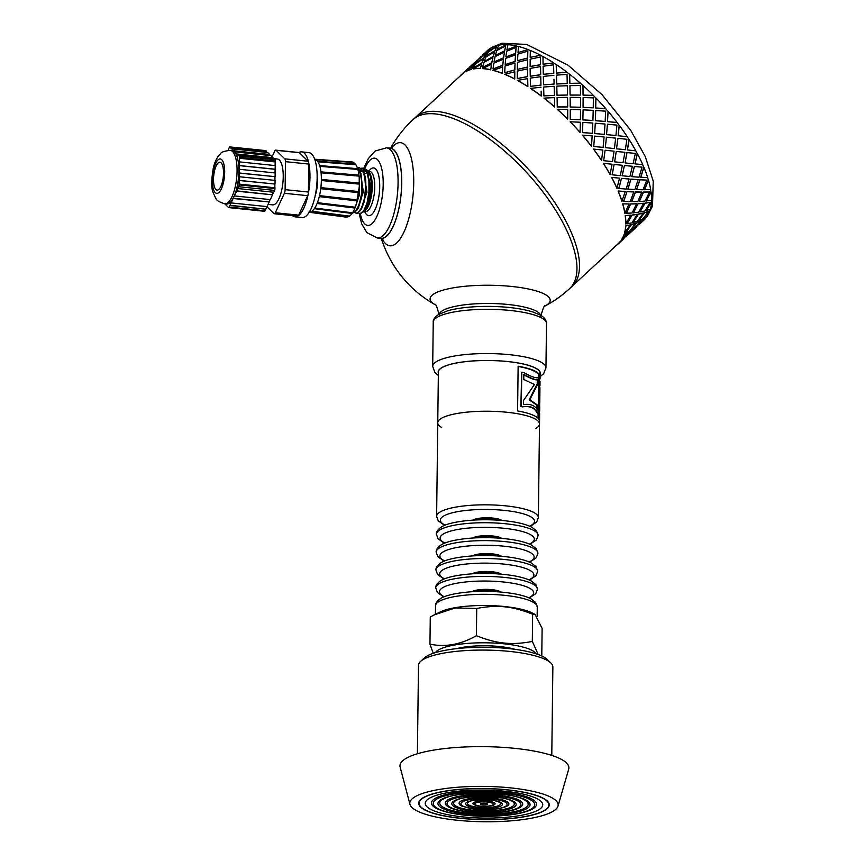 <?xml version="1.0" encoding="UTF-8"?>
<svg xmlns="http://www.w3.org/2000/svg" width="865" height="865" viewBox="0 0 865 865"><rect width="100%" height="100%" fill="white"/><g stroke="black" fill="none" stroke-linecap="round" stroke-linejoin="round"><path stroke-width="1.3" d="M536.203 653.843A50.873 12.121 -179.3 0 0 503.949 643.809A50.873 12.121 -179.3 0 0 435.463 652.61M541.187 655.724L541.782 655.616L542.117 628.401L535.089 614.464L532.645 614.204C522.33 610.063 513.032 607.608 504.738 606.841C496.445 605.911 487.114 606.452 476.723 608.473L455.206 607.933L434.273 614.874L430.283 616.94L429.959 644.155C445.356 647.398 460.84 644.576 476.399 635.699C486.703 639.841 496.002 642.295 504.295 643.052C512.588 643.993 521.93 643.452 532.31 641.43L538.235 654.546M434.273 614.874L440.274 611.923A50.873 12.121 0.7 0 1 504.403 606.516A50.873 12.121 0.7 0 1 532.375 613.047L535.089 614.464M433.279 653.302L429.959 644.155M476.399 635.699L476.723 608.473M532.31 641.43L532.645 614.204M439.096 583.68A50.873 12.121 0.7 0 1 495.915 576.739A50.873 12.121 0.7 0 1 537.489 589.173A50.873 12.121 0.7 0 1 537.489 589.216L535.857 584.578L531.24 580.966C526.59 578.555 519.995 576.696 511.464 575.376C499.062 573.527 486.022 573.008 472.333 573.809C452.644 575.257 443.972 578.48 440.674 580.718C437.063 583.324 435.419 585.735 435.744 587.973A50.873 12.121 0.7 0 1 435.744 587.93A50.873 12.121 0.7 0 1 439.096 583.68M439.312 565.786A50.873 12.121 0.7 0 1 496.132 558.844A50.873 12.121 0.7 0 1 537.706 571.278A50.873 12.121 0.7 0 1 537.706 571.311L536.073 566.683L531.456 563.072C526.807 560.65 520.222 558.79 511.68 557.482C499.278 555.633 486.238 555.103 472.55 555.914C452.86 557.352 444.188 560.574 440.891 562.823C437.279 565.418 435.636 567.84 435.971 570.067A50.873 12.121 0.7 0 1 435.971 570.035A50.873 12.121 0.7 0 1 439.312 565.786M439.528 547.88A50.873 12.121 0.7 0 1 496.348 540.939A50.873 12.121 0.7 0 1 537.933 553.373A50.873 12.121 0.7 0 1 537.933 553.416L536.289 548.788L531.683 545.166C527.034 542.755 520.438 540.895 511.896 539.587C499.494 537.738 486.454 537.208 472.777 538.008C453.087 539.457 444.405 542.679 441.107 544.928C437.495 547.523 435.863 549.945 436.187 552.173A50.873 12.121 0.7 0 1 436.187 552.13A50.873 12.121 0.7 0 1 439.528 547.88M439.744 529.986A50.873 12.121 0.7 0 1 496.575 523.044A50.873 12.121 0.7 0 1 538.149 535.478A50.873 12.121 0.7 0 1 538.149 535.521L536.516 530.883L531.899 527.272C527.25 524.86 520.654 523.001 512.112 521.682C499.721 519.833 486.671 519.314 472.993 520.114C453.303 521.563 444.621 524.785 441.323 527.034C437.722 529.629 436.079 532.04 436.403 534.278A50.873 12.121 0.7 0 1 436.403 534.235A50.873 12.121 0.7 0 1 439.744 529.986M441.604 427.451A50.873 12.121 0.7 0 1 437.766 422.747A50.873 12.121 0.7 0 1 506.782 412.248A50.873 12.121 0.7 0 1 539.511 423.991A50.873 12.121 0.7 0 1 535.554 428.597M504.544 595.325A50.873 12.121 0.7 0 1 537.273 607.068A50.873 12.121 0.7 0 1 537.273 607.111L535.64 602.483L531.024 598.861C526.374 596.45 519.779 594.59 511.237 593.282C498.846 591.433 485.795 590.903 472.117 591.703C452.427 593.152 443.756 596.374 440.458 598.623C436.847 601.218 435.203 603.629 435.528 605.868A50.873 12.121 0.7 0 1 435.528 605.824A50.873 12.121 0.7 0 1 438.869 601.575A50.873 12.121 0.7 0 1 504.544 595.325M482.757 804.828A3.46 0.822 0.7 0 1 480.724 803.769A3.46 0.822 0.7 0 1 484 803.25A3.46 0.822 0.7 0 1 487.255 803.845A3.46 0.822 0.7 0 1 486.389 804.688A3.46 0.822 0.7 0 1 482.757 804.828M507.128 789.896A64.886 15.462 -179.3 0 0 419.103 803.282A64.886 15.462 -179.3 0 0 483.795 819.533A64.886 15.462 -179.3 0 0 548.875 804.861A64.886 15.462 -179.3 0 0 507.128 789.896M548.583 802.59A64.886 15.462 0.7 0 1 548.886 804.115L548.875 804.861M419.103 803.282L419.114 802.536A64.886 15.462 0.7 0 1 419.449 801.012M549.243 804.493A65.275 15.559 0.7 0 1 548.529 806.396M419.395 804.818A65.275 15.559 0.7 0 1 418.736 802.904M507.258 789.81A65.275 15.559 0.7 0 1 549.253 804.872A65.275 15.559 0.7 0 1 483.795 819.631A65.275 15.559 0.7 0 1 418.714 803.271A65.275 15.559 0.7 0 1 507.258 789.81M429.105 798.449A58.744 14.002 0.7 0 1 484.995 790.091A58.744 14.002 0.7 0 1 539.555 800.168A58.744 14.002 0.7 0 1 483.816 818.074A58.744 14.002 0.7 0 1 428.532 798.817A58.744 14.002 0.7 0 1 429.105 798.449M510.437 787.864A74.185 17.678 0.7 0 1 557.99 806.137A74.185 17.678 0.7 0 1 483.773 821.75A74.185 17.678 0.7 0 1 409.956 804.331A74.185 17.678 0.7 0 1 510.437 787.864M409.956 804.331L400.138 767.082A84.467 20.133 0.7 0 1 514.556 748.322A84.467 20.133 0.7 0 1 568.705 769.136L557.99 806.137M417.406 753.761L418.487 665.293A67.189 16.013 0.7 0 1 420.585 661.379A67.189 16.013 0.7 0 1 509.626 651.421A67.189 16.013 0.7 0 1 550.854 662.979A67.189 16.013 0.7 0 1 552.865 666.926L551.784 755.404M420.585 661.379L424.347 657.93A63.35 15.094 0.7 0 1 508.306 648.534A63.35 15.094 0.7 0 1 547.177 659.422L550.854 662.979M486.357 55.976L495.029 50.84L496.629 46.472L488.336 52.105L486.357 55.976L494.921 50.689L496.629 46.472M484.378 57.501L486.314 53.576L478.367 59.653L476.031 63.08L484.378 57.501L476.031 63.08M474.139 64.713L476.431 61.22L466.149 70.735L474.139 64.713L466.149 70.735M469.706 67.178L476.431 61.231M478.994 58.852L486.984 52.83L478.994 58.852L489.266 49.337L486.865 52.678M497.213 45.618L488.876 51.197L497.213 45.618A115.186 47.402 47.2 0 1 498.673 45.304M467.024 69.427L467.889 68.876M381.411 238.61A115.186 115.186 0 0 0 434.825 304.502A60.063 14.316 -179.3 0 1 434.035 293.819A60.063 14.316 -179.3 0 1 512.696 286.564A60.063 14.316 -179.3 0 1 545.35 305.842A115.186 115.186 0 0 0 569.548 288.672A115.186 47.402 47.2 0 0 532.386 178.947A115.186 47.402 47.2 0 0 413.081 119.565L461.888 74.412A115.186 47.402 -132.8 0 1 464.354 72.465L467.014 69.416L461.759 74.271A115.38 47.478 -132.8 0 0 459.877 76.271M467.749 68.735L468.473 68.108M477.08 60.442L469.576 67.038M480.724 56.993L477.199 60.582M486.984 52.83L490.044 48.7A115.186 47.402 47.2 0 1 490.92 48.148M569.548 288.672L572.111 286.293A115.186 47.402 47.2 0 0 528.677 169.551A115.186 47.402 47.2 0 0 415.654 117.197A115.186 47.402 47.2 0 1 528.677 169.551A115.186 47.402 47.2 0 1 572.111 286.293L618.356 243.508A115.186 47.402 -132.8 0 0 620.281 241.443L623.503 239L618.486 243.649A115.38 47.478 -132.8 0 0 620.421 241.584L620.281 241.443M646.577 216.888A115.186 47.402 47.2 0 1 645.971 217.677L645.258 218.391M650.134 209.449A115.186 47.402 47.2 0 1 649.691 210.844L643.311 218.564L647.009 216.607A115.38 47.478 47.2 0 0 649.831 210.974L643.441 218.694M651.41 200.345A115.186 47.402 47.2 0 1 651.334 202.161L645.787 210.595L650.329 209.373A115.38 47.478 47.2 0 0 651.486 202.269L645.939 210.714M650.556 189.662A115.186 47.402 47.2 0 1 650.891 191.814L646.187 200.885L651.561 200.323A115.38 47.478 47.2 0 0 651.031 191.911L646.328 200.994M647.604 177.66A115.186 47.402 47.2 0 1 648.339 180.082L644.468 189.673L650.685 189.662A115.38 47.478 47.2 0 0 648.48 180.158L644.609 189.759M642.619 164.61A115.186 47.402 47.2 0 1 643.755 167.237L640.695 177.238L647.712 177.66A115.38 47.478 47.2 0 0 643.884 167.291L640.824 177.303M635.743 150.834A115.186 47.402 47.2 0 1 637.256 153.613L634.942 163.885L642.738 164.61A115.38 47.478 47.2 0 0 637.375 153.635L635.061 163.928M566.953 72.282L556.433 73.082L556.195 64.518A115.38 47.478 47.2 0 1 566.953 72.184L566.953 72.282A115.186 47.402 47.2 0 1 569.635 74.358L569.646 74.26A115.38 47.478 47.2 0 1 580.35 83.148L580.329 83.235A115.186 47.402 47.2 0 1 582.967 85.581L582.999 85.494A115.38 47.478 47.2 0 1 593.39 95.388L593.347 95.453A115.186 47.402 47.2 0 1 595.877 98.026L595.931 97.961A115.38 47.478 47.2 0 1 605.76 108.612L605.695 108.655A115.186 47.402 47.2 0 1 608.052 111.39L608.127 111.347A115.38 47.478 47.2 0 1 617.134 122.495L617.048 122.516A115.186 47.402 47.2 0 1 619.178 125.339L619.275 125.317A115.38 47.478 47.2 0 1 627.255 136.692L627.147 136.681A115.186 47.402 47.2 0 1 628.996 139.524L627.363 149.948L635.851 150.845A115.38 47.478 47.2 0 0 629.104 139.535L627.471 149.959M627.147 136.681L618.14 135.751L619.178 125.339M617.048 122.516L607.511 121.673L608.052 111.39M605.695 108.655L595.715 108.039L595.877 98.026M593.347 95.453L583.064 95.182L582.967 85.581M580.329 83.235L569.862 83.44L569.635 74.358M553.546 62.886L543.079 64.248L553.546 62.886A115.186 47.402 47.2 0 1 556.195 64.626M540.441 55.273L530.169 57.382L540.441 55.273A115.186 47.402 47.2 0 1 542.982 56.625M527.953 49.629L518.005 52.56L527.953 49.629A115.186 47.402 47.2 0 1 530.321 50.559M516.405 46.083L506.89 49.878L516.405 46.083A115.186 47.402 47.2 0 1 518.535 46.591M506.079 44.731L497.105 49.424L506.079 44.731A115.186 47.402 47.2 0 1 507.906 44.818M482.075 62.572L483.795 58.355L482.183 62.723L473.512 67.859L482.183 62.723M473.588 65.599L471.533 69.384A115.186 47.402 -132.8 0 0 465.651 71.676L473.588 65.599M633.126 229.56L626.076 236.632L636.348 227.117L632.423 230.274M645.279 218.413L641.657 220.445L635.007 227.917L645.279 218.413L641.798 220.586L635.007 227.917M632.304 230.155L628.812 232.328L622.162 239.8L632.304 230.155M640.738 220.943L636.845 222.727L630.596 230.587L634.164 228.49L640.738 220.943M648.804 211.374L644.349 212.66L638.532 220.878L642.5 219.169L648.804 211.374L644.49 212.779L638.532 220.878M627.893 232.826L624 234.62A115.186 47.402 -132.8 0 1 621.189 240.232L627.893 232.826M635.818 223.127L631.515 224.543L625.546 232.642L629.655 231.052L635.818 223.127M643.225 212.974L638.5 214.044L632.953 222.478L637.483 221.256L643.225 212.974M650.242 202.486L644.955 203.113L639.97 212.001L644.782 211.006L650.242 202.486L645.095 203.221L639.97 212.001M630.38 224.857L625.654 225.927A115.186 47.402 -132.8 0 1 624.498 233.02L630.38 224.857M637.256 214.261L632.11 215.007L626.984 223.776L631.937 222.889L637.256 214.261M643.614 203.264L638.046 203.697L633.342 212.768L638.716 212.206L643.614 203.264M649.583 191.976L643.452 192.041L639.311 201.491L644.966 201.113L649.583 191.976L643.592 192.127L639.311 201.491M630.769 215.147L625.2 215.58A115.186 47.402 -132.8 0 1 625.73 223.981L630.769 215.147M636.597 203.772L630.607 203.924L626.325 213.277L632.12 212.995L636.597 203.772M641.895 192.052L635.494 191.965L631.623 201.556L637.84 201.545L641.895 192.052M646.825 180.104L639.873 179.715L636.543 189.608L643.041 189.749L646.825 180.104L640.003 179.779L636.543 189.608M629.06 203.935L622.649 203.848A115.186 47.402 -132.8 0 1 624.854 213.341L629.06 203.935M633.84 191.911L627.028 191.597L623.568 201.415L630.196 201.631L633.84 191.911M638.121 179.617L630.909 179.12L627.849 189.121L634.878 189.543L638.121 179.617M642.035 167.15L634.315 166.448L631.764 176.655L639.051 177.195L642.035 167.15L634.445 166.491L631.764 176.655M625.276 191.5L618.075 191.003A115.186 47.402 -132.8 0 1 621.892 201.361L625.276 191.5M629.06 178.979L621.47 178.331L618.789 188.483L626.206 189.078L629.06 178.979M632.369 166.264L624.411 165.496L622.097 175.768L629.893 176.492L632.369 166.264M635.343 153.429L626.909 152.543L625.071 162.934L633.104 163.745L635.343 153.429L627.028 152.564L625.071 162.934M619.524 178.147L611.566 177.379A115.186 47.402 -132.8 0 1 616.918 188.332L619.524 178.147M622.378 165.291L614.074 164.426L612.106 174.795L620.259 175.627L622.378 165.291M614.626 161.842L616.258 151.418L614.626 161.842L623.016 162.728L624.908 152.337L620.129 151.829M622.692 149.45L616.518 148.802L617.945 138.357L616.518 148.802M612.063 164.22L603.316 163.29A115.186 47.402 -132.8 0 1 610.052 174.589L612.063 164.22L607.284 163.712M609.847 161.333L603.684 160.685L605.1 150.24L603.684 160.685M605.392 147.634L614.409 148.575L605.295 147.634L606.43 137.2L605.295 147.634M606.657 134.605L615.945 135.513L606.56 134.616L607.425 124.225L606.56 134.616M601.564 160.458L601.467 160.447A115.186 47.402 -132.8 0 0 593.498 149.104L602.829 150.013L601.564 160.458A115.38 47.478 -132.8 0 0 593.585 149.083M593.812 146.488L603.11 147.396L593.725 146.499L594.579 136.108L593.725 146.499M594.742 133.524L604.3 134.378L594.666 133.556L595.282 123.23L594.666 133.556M595.39 120.678L605.165 121.435L595.315 120.711L595.715 110.504L595.315 120.711M591.455 146.261L591.368 146.282A115.186 47.402 -132.8 0 0 582.361 135.156L592.179 135.902L591.455 146.261A115.38 47.478 -132.8 0 0 582.437 135.113M582.545 132.561L592.32 133.318L582.48 132.605L582.869 122.387L582.48 132.605M582.934 119.867L592.914 120.495L582.88 119.921L583.086 109.844L582.88 119.921M583.107 107.368L593.26 107.844L583.064 107.433L583.118 97.54L583.064 107.433M580.069 132.377L580.004 132.421A115.186 47.402 -132.8 0 0 570.197 121.792L580.361 122.235L580.069 132.377A115.38 47.478 -132.8 0 0 570.24 121.738M570.262 119.251L580.415 119.727L570.219 119.316L570.273 109.423L570.219 119.316M570.262 106.99L580.556 107.271L570.219 107.065L570.154 97.388L570.219 107.065M570.121 95.009L580.512 95.064L570.089 95.096L569.938 85.646L570.089 95.096M567.71 119.154L567.667 119.219A115.186 47.402 -132.8 0 0 557.287 109.347L567.689 109.368L567.71 119.154A115.38 47.478 -132.8 0 0 557.309 109.271M557.276 106.892L567.678 106.946L557.255 106.979L557.092 97.529L557.255 106.979M557.038 95.226L567.505 95.031L557.017 95.323L556.801 86.143L557.017 95.323M567.256 83.429L567.018 74.401L556.487 75.125L556.736 83.905L567.245 83.527L556.736 84.013L556.541 76.877M554.67 106.914L554.638 107.001A115.186 47.402 -132.8 0 0 543.955 98.123L554.465 97.604L554.67 106.914A115.38 47.478 -132.8 0 0 543.955 98.026M554.411 95.312L554.173 86.284L543.642 87.008L543.901 95.788L554.4 95.409L543.89 95.896L543.696 88.76M553.86 75.342L543.35 76.401L543.588 84.857L554.108 84.067L553.968 79.256M554.108 84.067L543.588 84.857M553.568 64.821L553.805 73.32L543.296 74.325L553.795 73.211L553.568 64.821L543.112 66.227L543.296 74.325M541.014 87.224L530.526 88.403A115.186 47.402 -132.8 0 1 541.263 96.047L541.122 91.139M540.744 76.823L540.96 85.203L530.472 86.327L540.96 85.094L540.744 76.823M540.538 66.746L540.701 74.768L530.267 76.25L540.679 74.65L540.538 66.746M540.398 57.004L540.506 64.788L530.126 66.508L540.484 64.659L540.398 57.004L530.148 59.166L530.126 66.508M527.693 78.629L527.855 86.651A115.186 47.402 -132.8 0 0 517.335 80.413L527.693 78.629M527.596 69.016L527.672 76.671L517.324 78.531L527.639 76.542L527.596 69.016M527.65 59.901L527.596 67.156L517.378 69.405L527.553 67.027L527.65 59.901M527.823 51.143L527.682 58.139L517.551 60.647L527.628 57.998L527.823 51.143L517.886 54.138L517.551 60.647M481.794 63.837L480.389 68.508A115.186 47.402 -132.8 0 0 473.177 69.027L481.794 63.837M514.805 71.784L514.751 79.039A115.186 47.402 -132.8 0 0 504.706 74.358L514.805 71.784M515.043 63.167L514.837 70.022L504.771 72.671L514.783 69.881L515.043 63.167M515.508 55.079L515.118 61.512L505.225 64.583L515.053 61.361L515.508 55.079M516.146 47.38L515.626 53.522L505.874 56.885L515.551 53.381L516.146 47.38L506.663 51.24L505.874 56.885M502.662 66.962L502.273 73.395A115.186 47.402 -132.8 0 0 492.942 70.389L502.662 66.962M491.569 64.291L490.725 69.849A115.186 47.402 -132.8 0 0 482.346 68.594L491.569 64.291M492.92 57.847L491.807 62.961L482.648 67.351L491.72 62.81L492.92 57.847M494.639 51.954L493.234 56.625L484.368 61.458L493.137 56.474L494.639 51.954M503.387 59.415L502.781 65.405L493.115 68.919L502.716 65.264L503.387 59.415M504.414 52.408L503.571 57.966L494.131 61.912L503.484 57.814L504.414 52.408M505.668 45.813L504.652 51.078L495.396 55.317L504.565 50.927L505.668 45.813L496.726 50.559L495.396 55.317M489.99 48.645L491.19 47.802L488.876 51.197M491.212 47.77A115.38 47.478 47.2 0 1 497.105 45.467M490.725 69.849L491.482 64.14M504.317 52.257L495.094 56.56L494.045 61.761M503.311 59.263L493.818 63.123L493.028 68.767M505.982 44.591A115.38 47.478 47.2 0 0 498.748 45.11L497.105 49.424M494.531 51.803L485.903 56.993L484.259 61.307M492.823 57.696L483.881 62.442L482.551 67.2M490.639 69.697A115.38 47.478 -132.8 0 0 482.248 68.443M483.795 58.355L475.501 63.988L473.512 67.859M484.259 57.349L486.314 53.576M474.02 64.561L476.431 61.22M471.533 69.384L473.469 65.459M471.414 69.232A115.38 47.478 -132.8 0 0 465.521 71.535M502.273 73.395L502.587 66.821M515.432 54.938L505.711 58.355L505.16 64.443M514.978 63.026L505.052 66.021L504.706 72.53M516.329 45.931A115.38 47.478 47.2 0 0 507.939 44.677L506.89 49.878M480.389 68.508L481.686 63.686M480.291 68.357A115.38 47.478 -132.8 0 0 473.058 68.876M514.751 79.039L514.751 71.644M527.596 59.761L517.486 62.334L517.324 69.265M527.564 68.886L517.302 71.049L517.281 78.391M527.899 49.478A115.38 47.478 47.2 0 0 518.557 46.472L518.005 52.56M527.855 86.651L527.672 78.51M540.506 66.616L530.137 68.4L530.234 76.131M540.733 76.704L530.277 78.109L530.45 86.208M540.398 55.144A115.38 47.478 47.2 0 0 530.332 50.451L530.169 57.382M502.208 73.244A115.38 47.478 -132.8 0 0 492.866 70.238M553.524 62.767A115.38 47.478 47.2 0 0 542.982 56.517L543.079 64.248M514.707 78.91A115.38 47.478 -132.8 0 0 504.641 74.217M556.422 72.974L566.953 72.184M567.505 95.031L567.31 85.722L556.801 86.143M567.678 106.946L567.548 97.388L557.092 97.529M527.834 86.532A115.38 47.478 -132.8 0 0 517.292 80.283M569.646 74.26L569.862 83.44M569.884 83.343L580.35 83.148M580.512 95.064L580.393 85.505L569.938 85.646M580.556 107.271L580.534 97.486L570.154 97.388M580.415 119.727L580.545 109.747L570.273 109.423M541.263 95.95A115.38 47.478 -132.8 0 0 530.505 88.284M582.999 85.494L583.064 95.182M583.107 95.107L593.39 95.388M593.26 107.844L593.379 97.864L583.118 97.54M592.914 120.495L593.206 110.352L583.086 109.844M592.32 133.318L592.817 123.046L582.869 122.387M595.931 97.961L595.715 108.039M595.78 107.984L605.76 108.612M605.165 121.435L605.662 111.163L595.715 110.504M604.3 134.378L605.013 124.019L595.282 123.23M603.11 147.396L604.084 136.973L594.579 136.108M608.127 111.347L607.511 121.673M607.587 121.641L617.134 122.495M615.945 135.513L616.929 125.09L607.425 124.225M614.409 148.575L615.675 138.13L606.43 137.2M603.781 160.685L612.496 161.614L614.063 151.18L605.1 150.24M614.074 164.426L612.225 174.827M619.275 125.317L618.14 135.751M618.237 135.751L627.255 136.692M616.626 148.802L625.341 149.731L626.898 139.297L617.945 138.357M624.908 152.337L616.258 151.418M622.497 165.312L614.182 164.447M624.411 165.496L622.216 175.811M621.47 178.331L618.918 188.538M632.499 166.307L624.53 165.518M629.19 179.033L621.6 178.374M630.909 179.12L627.979 189.186M627.028 191.597L623.708 201.491M638.251 179.682L631.039 179.174M633.98 191.987L627.168 191.662M610.171 174.611A115.38 47.478 -132.8 0 0 603.413 163.301M635.494 191.965L631.764 201.642M630.607 203.924L626.465 213.374M642.035 192.138L635.634 192.041M636.737 203.859L630.747 204.01M619.654 178.19L611.566 177.379M617.048 188.386A115.38 47.478 -132.8 0 0 611.685 177.412M638.046 203.697L633.483 212.876M632.11 215.007L627.125 223.884M643.755 203.362L638.186 203.794M637.408 214.369L632.25 215.104M625.406 191.565L618.075 191.003M622.032 201.426A115.38 47.478 -132.8 0 0 618.205 191.057M638.5 214.044L633.094 222.597M631.515 224.543L625.687 232.761M643.365 213.093L638.64 214.152M635.959 223.256L631.655 224.662M629.201 204.021L622.649 203.848M624.995 213.428A115.38 47.478 -132.8 0 0 622.789 203.924M636.845 222.727L630.596 230.587M628.812 232.328L622.162 239.8M640.879 221.072L636.986 222.856M632.434 230.295L628.952 232.469M630.909 215.244L625.2 215.58M625.871 224.089A115.38 47.478 -132.8 0 0 625.341 215.677M624.098 238.167L623.481 238.978M636.348 227.117L633.256 229.701M630.52 224.976L625.654 225.927M624.638 233.139A115.38 47.478 -132.8 0 0 625.795 226.035M636.943 226.284L636.326 227.095M645.971 217.677L638.781 224.597M646.101 217.818A115.38 47.478 47.2 0 1 644.166 219.883L638.911 224.749M628.033 232.955L624 234.62M621.319 240.373A115.38 47.478 -132.8 0 0 624.141 234.739M623.503 239L620.421 241.584M616.345 245.368A115.38 47.478 -132.8 0 0 618.486 243.649M464.354 72.465L464.235 72.325A115.38 47.478 -132.8 0 0 461.759 74.271M464.235 72.325L467.014 69.416M480.594 56.852L481.318 56.225M482.421 55.155L489.914 48.559A115.38 47.478 47.2 0 0 487.449 50.505L482.551 55.295M539.771 401.717L539.295 412.756M539.5 414.357L539.576 412.919M539.425 410.626L539.36 411.61M539.652 405.577L539.598 411.61M523.325 374.534C530.094 378.319 534.754 380.103 537.295 379.865L537.241 383.811L529.207 399.825L536.981 405.274L536.938 409.059M537.998 379.821L537.197 379.865L538.03 379.821L537.976 383.768L529.823 399.727L537.716 405.231L537.662 410.237C535.035 405.447 530.31 403.566 523.476 404.615L523.53 400.452L534.44 384.503L523.779 379.465L523.844 374.404C530.732 378.221 535.457 380.027 538.03 379.821M536.981 405.274L537.716 405.231M529.207 399.825L529.823 399.727M537.241 383.811L537.976 383.768M540.009 381.616L539.663 385.606M539.641 387.412L539.76 381.627M539.868 388.428L539.89 387.412M539.652 386.925L539.76 388.093M539.738 379.638L539.749 378.556M518.124 366.436A50.105 11.937 0.7 0 1 538.581 374.383L538.538 378.405M538.106 413.189L538.052 418.238M537.035 377.778L537.76 377.735C535.294 378.091 530.742 376.426 524.104 372.718A50.873 12.121 -179.3 0 0 521.746 372.199L520.838 406.55A50.105 11.937 0.7 0 1 522.374 406.885C529.542 405.772 534.365 407.653 536.83 412.551A50.105 11.937 0.7 0 1 537.543 413.211L538.3 413.178L538.722 378.589A50.873 12.121 -179.3 0 0 537.76 377.735L537.435 377.767M536.83 412.551L537.565 412.508A50.873 12.121 0.7 0 1 538.3 413.178M522.374 406.885L522.893 406.755C530.169 405.663 535.057 407.577 537.565 412.508M520.838 406.55L521.336 406.409A50.873 12.121 0.7 0 1 522.893 406.755M521.746 372.199L521.336 406.409M539.338 374.361L538.798 419.093A50.873 12.121 -179.3 0 0 517.584 410.94L518.135 366.209A50.873 12.121 0.7 0 1 539.338 374.361L538.581 374.383M444.642 525.358L438.252 520.86L436.62 516.34L438.382 372.036A50.873 12.121 0.7 0 1 507.398 361.538A50.873 12.121 0.7 0 1 540.128 373.28L540.063 378.708M437.766 422.747A50.873 12.121 0.7 0 1 506.782 412.248A50.873 12.121 0.7 0 1 539.511 423.991L539.641 413.524M382.179 238.837A51.835 17.808 -84.1 0 0 412.194 202.151A51.835 17.808 -84.1 0 0 395.835 143.936A51.835 17.808 -84.1 0 0 391.488 147.98M379.454 238.199A45.499 15.635 -84.1 0 0 380.914 238.545A45.499 15.635 -84.1 0 0 401.057 194.863A45.499 15.635 -84.1 0 0 390.191 148.012A45.499 15.635 -84.1 0 0 388.688 148.056M540.117 374.329A51.067 12.175 -179.3 0 0 500.759 360.932A51.067 12.175 -179.3 0 0 441.55 367.766A51.067 12.175 -179.3 0 0 438.371 373.085M357.45 168.188L360.554 173.93L361.948 183.553L361.386 194.744L359.062 204.789L355.601 211.287L352.574 212.833L354.855 212.422L358.478 207.568L361.267 198.561L362.489 187.532L360.986 173.714L359.267 169.789L357.299 167.767M352.574 212.833L352.25 213.46L314.384 208.606A26.393 9.072 95.9 0 1 311.843 211.244L311.454 211.482A26.393 9.072 95.9 0 1 309.378 212.012L346.735 216.899A27.453 9.439 95.9 0 0 348.8 216.531M357.44 167.853L359.018 167.626L362.284 170.016L364.846 177.336L365.571 187.802L364.338 198.896L361.527 207.946L357.872 212.768L356.164 213.201L357.44 213.212L361.419 209.222L364.23 201.653L365.927 190.927L365.754 180.082L364.565 174.06L363.689 171.713L359.462 167.669M356.164 213.201L354.672 212.531M360.651 171.951L362.23 170.74M363.03 170.437L366.857 172.243M368.414 175.357L369.831 192.733L365.452 208.714M367.128 171.757L370.782 186.148L368.047 204.756A20.619 7.082 95.9 0 1 364.414 210.595M363.181 170.697L364.435 170.405M364.079 170.351L366.219 170.967M360.564 169.994L363.268 171.865M364.565 174.06L366.252 192.365L361.419 209.222M359.591 170.329L360.856 170.037M363.549 171.4L366.976 192.225L360.424 210.801M360.986 173.714L362.662 191.987L358.294 207.968M359.959 171.032L363.387 191.857L356.834 210.444M359.321 186.526L356.229 204.497M359.213 177.466L359.386 195.025L354.672 208.725M365.96 169.854A21.311 7.32 95.9 0 1 368.663 171.616A21.311 7.32 95.9 0 1 371.161 192.722L371.485 184.526L370.425 176.201L368.328 171.129L365.333 169.162M364.889 169.172L362.813 170.091M363.365 171.043A21.311 7.32 95.9 0 1 364.143 170.427M364.241 170.362A21.311 7.32 95.9 0 1 365.517 169.886M360.002 213.579A22.814 7.839 -84.1 0 0 360.24 213.623A22.814 7.839 -84.1 0 0 360.446 213.633L363.743 211.536L367.084 204.551L369.225 194.311L369.582 183.229L368.003 173.962L364.803 168.707L361.267 168.383M368.047 204.756L371.161 192.722A21.311 7.32 95.9 0 1 363.722 211.763A21.311 7.32 95.9 0 1 363.419 211.936M361.029 168.221L363.473 168.199L366.955 172.459L368.912 181.131L368.933 192.127L367.084 202.799L363.884 210.573L360.164 213.579L358.261 212.887M390.115 148.207A45.304 15.57 95.9 0 1 400.992 194.863A45.304 15.57 95.9 0 1 380.881 238.351L377.291 237.983A45.304 15.57 95.9 0 0 381.379 236.902A45.304 15.57 95.9 0 0 397.868 188.711A45.304 15.57 95.9 0 0 386.536 147.839L390.115 148.207M228.144 150.315L229.301 147.418A1.925 0.66 95.9 0 1 229.82 146.92A1.925 0.66 95.9 0 1 229.982 146.996L265.858 150.672A1.925 0.66 -84.1 0 0 265.685 150.597A1.925 0.66 -84.1 0 0 265.501 150.64M265.858 150.672L266.561 151.375L230.685 147.699L229.982 146.996M230.22 150.337C224.132 151.137 220.964 152.208 220.716 153.559C217.569 156.219 215.136 160.89 213.396 167.551C211.265 179.779 211.19 188.159 213.158 192.668C216.877 200.302 215.082 200.431 224.738 203.816A26.88 9.234 95.9 0 0 227.16 203.178A26.88 9.234 95.9 0 0 236.945 174.589A26.88 9.234 95.9 0 0 230.22 150.337L232.015 150.521A26.88 9.234 95.9 0 1 234.35 151.732L230.685 147.699M274.983 159.657L239.108 155.981A1.925 0.66 95.9 0 1 239.432 157.376L275.308 161.052A1.925 0.66 -84.1 0 0 274.983 159.657L274.151 158.836L238.21 155.527L234.35 151.732A26.88 9.234 95.9 0 1 233.799 196.906L238.74 186.721L274.605 190.397A1.925 0.66 -84.1 0 0 274.973 188.57L239.097 184.894A1.925 0.66 95.9 0 1 238.74 186.721M275.308 161.052L275.297 161.842L239.421 158.165L239.432 157.376M239.108 155.981L238.286 155.159M239.097 184.894L239.421 158.165M274.605 190.397L273.751 192.235L237.875 188.559M264.43 211.201A1.925 0.66 -84.1 0 0 264.603 211.287A1.925 0.66 -84.1 0 0 265.123 210.779L229.247 207.103A1.925 0.66 95.9 0 1 228.728 207.611A1.925 0.66 95.9 0 1 228.565 207.524L224.792 203.826M229.247 207.103L233.799 196.906A26.88 9.234 95.9 0 1 226.533 203.999L224.738 203.816M266.853 206.638L273.956 213.59A3.838 1.319 95.9 0 0 274.281 213.752L297.603 216.142A3.838 1.319 95.9 0 0 297.798 216.131A3.838 1.319 -84.1 0 0 298.101 215.936A3.838 1.319 95.9 0 0 298.641 215.136L275.319 212.747A3.838 1.319 95.9 0 1 274.281 213.752M275.319 212.747L284.39 193.295L307.713 195.685L298.641 215.136M298.879 152.554A3.838 1.319 95.9 0 1 299.074 152.532A3.838 1.319 95.9 0 1 299.398 152.705L308.124 161.247A3.838 1.319 95.9 0 1 308.535 162.004A3.838 1.319 -84.1 0 1 308.675 162.631A3.838 1.319 95.9 0 1 308.773 164.058L308.427 192.041L285.115 189.651A3.838 1.319 95.9 0 1 284.39 193.295M285.115 189.651L285.461 161.669L308.773 164.058M308.124 161.247L284.812 158.857A3.838 1.319 95.9 0 1 285.461 161.669M284.812 158.857L276.086 150.315L299.398 152.705M272.086 156.803L274.713 151.159A3.838 1.319 95.9 0 1 275.751 150.142A3.838 1.319 95.9 0 1 276.086 150.315M273.502 158.641L277.373 159.03A23.041 7.915 95.9 0 1 282.898 182.753A23.041 7.915 95.9 0 1 272.67 204.864L268.085 204.399M307.713 195.685A3.838 1.319 95.9 0 0 308.135 194.42A3.838 1.319 -84.1 0 0 308.297 193.598A3.838 1.319 95.9 0 0 308.427 192.041M308.675 162.631A32.632 11.213 95.9 0 1 308.297 193.598M308.135 194.42A32.632 11.213 95.9 0 1 298.101 215.936M297.798 216.131A32.632 11.213 95.9 0 1 295.008 216.812A32.632 11.213 95.9 0 1 292.467 215.623M298.933 152.521A32.632 11.213 95.9 0 1 301.658 151.872A32.632 11.213 95.9 0 1 308.535 162.004M266.561 151.375L230.62 148.056M266.485 151.732L267.22 152.467M233.82 150.78L269.696 154.457L267.718 152.51L231.852 148.834M269.696 154.457L233.755 151.148M269.621 154.824L270.367 155.549M237.129 154.024L272.994 157.7L270.853 155.592L234.988 151.916M272.994 157.7L237.053 154.381M272.918 158.057L273.664 158.792M275.113 165.561L275.156 161.928L239.291 158.252M275.027 172.935L275.254 165.572L239.378 161.896M275.2 169.216L239.335 165.539M275.07 169.302L239.194 165.626M239.248 173L275.113 176.676L275.156 172.946L239.291 169.27M275.113 176.676L239.108 173.087M274.973 176.763L274.929 180.396M239.151 180.374L275.027 184.05L275.07 180.407L239.194 176.73M275.027 184.05L239.021 180.461M274.886 184.137L274.843 187.77M274.973 188.57L274.973 187.781L239.108 184.104M236.675 191.154L272.54 194.83L236.61 190.873M272.475 194.549L273.556 192.225M272.54 194.83L270.323 199.61L234.447 195.933M233.236 198.528L269.047 201.923L233.172 198.247M269.047 201.923L270.129 199.588M269.112 202.205L267.058 206.605L231.193 202.929M229.982 205.524L265.847 209.2L229.917 205.243M265.782 208.919L266.874 206.594M265.847 209.2L265.123 210.779M213.514 179.217A14.013 4.812 95.9 0 1 219.937 162.22A14.013 4.812 95.9 0 1 223.3 176.655A14.013 4.812 95.9 0 1 217.083 190.105A14.013 4.812 95.9 0 1 213.514 179.217M301.658 151.872L308.837 152.608A32.632 11.213 95.9 0 1 316.666 186.224A32.632 11.213 95.9 0 1 302.177 217.547L295.008 216.812M357.851 169.432L319.877 166.361L319.65 165.648L357.721 168.675L357.851 169.432A27.453 9.439 95.9 0 1 358.986 175.173L359.094 176.125A27.453 9.439 95.9 0 1 359.418 183.066L359.407 184.126A27.453 9.439 95.9 0 1 358.899 191.587L358.77 192.668A27.453 9.439 95.9 0 1 357.472 199.912L357.234 200.907A27.453 9.439 95.9 0 1 355.277 207.232L354.953 208.043A27.453 9.439 95.9 0 1 352.531 212.822L314.763 208.054L314.384 208.606M319.877 166.361A26.393 9.072 95.9 0 1 320.958 171.865L358.997 175.184L320.958 171.865L321.066 172.795L359.094 176.125M352.109 213.45A27.453 9.439 95.9 0 1 349.503 216.131L349.114 216.369M352.779 162.339L353.147 162.447A27.453 9.439 95.9 0 1 355.364 164.134M355.493 164.296L355.796 164.718A27.453 9.439 95.9 0 1 357.613 168.664M321.066 172.795A26.393 9.072 95.9 0 1 321.38 179.444L359.418 183.066M319.65 165.648A26.393 9.072 95.9 0 0 317.909 161.831L355.796 164.718M317.909 161.831L317.596 161.398A26.393 9.072 95.9 0 0 315.357 159.625L353.147 162.447M315.357 159.625L314.99 159.528A26.393 9.072 95.9 0 0 314.763 159.484L315.001 159.506M354.996 208.065L317.087 203.491A26.393 9.072 95.9 0 1 314.763 208.054M317.12 203.513L317.401 202.669A26.393 9.072 95.9 0 0 319.272 196.636L319.509 195.641A26.393 9.072 95.9 0 0 320.753 188.711L320.883 187.629A26.393 9.072 95.9 0 0 321.369 180.504L321.38 179.444M317.152 177.314A15.354 5.277 95.9 0 1 315.336 195.036M349.503 216.131L311.843 211.244M317.087 203.491L354.953 208.043M355.277 207.232L317.401 202.669M319.272 196.636L357.234 200.907M357.472 199.912L319.509 195.641M320.753 188.711L358.77 192.668M358.899 191.587L320.883 187.629M321.369 180.504L359.407 184.126M316.125 192.463A15.354 5.277 95.9 0 1 316.071 190.851M317.022 181.564A15.354 5.277 95.9 0 1 317.401 179.996M515.086 649.345A38.395 9.147 -179.3 0 0 456.677 648.631M475.004 591.552A14.402 3.428 0.7 0 1 491.688 590.579A14.402 3.428 0.7 0 1 498.154 591.833M472.16 591.703A15.148 3.611 0.7 0 1 472.409 591.53A15.148 3.611 0.7 0 1 491.969 589.671A15.148 3.611 0.7 0 1 500.997 592.06M444.286 596.742A47.121 11.234 0.7 0 1 442.556 587.768A47.121 11.234 0.7 0 1 503.376 581.983A47.121 11.234 0.7 0 1 528.742 597.78M475.22 573.646A14.402 3.428 0.7 0 1 491.904 572.684A14.402 3.428 0.7 0 1 498.37 573.928M472.377 573.809A15.148 3.611 0.7 0 1 472.636 573.636A15.148 3.611 0.7 0 1 492.185 571.776A15.148 3.611 0.7 0 1 501.224 574.155M444.502 578.847A47.121 11.234 0.7 0 1 442.772 569.873A47.121 11.234 0.7 0 1 503.592 564.077A47.121 11.234 0.7 0 1 528.958 579.874M475.447 555.752A14.402 3.428 0.7 0 1 492.131 554.789A14.402 3.428 0.7 0 1 498.597 556.033M472.593 555.903A15.148 3.611 0.7 0 1 472.852 555.741A15.148 3.611 0.7 0 1 492.401 553.881A15.148 3.611 0.7 0 1 501.44 556.26M444.718 560.942A47.121 11.234 0.7 0 1 442.988 551.967A47.121 11.234 0.7 0 1 503.808 546.183A47.121 11.234 0.7 0 1 529.185 561.98M475.664 537.857A14.402 3.428 0.7 0 1 492.347 536.884A14.402 3.428 0.7 0 1 498.813 538.138M472.809 538.008A15.148 3.611 0.7 0 1 473.068 537.835A15.148 3.611 0.7 0 1 492.618 535.976A15.148 3.611 0.7 0 1 501.657 538.365M444.934 543.047A47.121 11.234 0.7 0 1 443.204 534.073A47.121 11.234 0.7 0 1 504.036 528.288A47.121 11.234 0.7 0 1 529.402 544.085M475.88 519.952A14.402 3.428 0.7 0 1 492.563 518.989A14.402 3.428 0.7 0 1 499.029 520.233M473.036 520.114A15.148 3.611 0.7 0 1 473.285 519.941A15.148 3.611 0.7 0 1 492.845 518.081A15.148 3.611 0.7 0 1 501.873 520.46M445.161 525.152A47.121 11.234 0.7 0 1 443.431 516.178A47.121 11.234 0.7 0 1 504.252 510.382A47.121 11.234 0.7 0 1 529.618 526.179M436.62 516.34A50.873 12.121 0.7 0 1 439.961 512.091A50.873 12.121 0.7 0 1 505.636 505.841A50.873 12.121 0.7 0 1 538.365 517.584L536.646 522.038L530.126 526.407M492.639 804.958A9.266 2.206 0.7 0 1 476.799 805.38A9.266 2.206 0.7 0 1 482.519 801.877A9.266 2.206 0.7 0 1 492.639 804.958M494.348 804.688A11.083 2.638 -179.3 0 0 487.947 801.206A11.083 2.638 -179.3 0 0 473.631 802.569A11.083 2.638 -179.3 0 0 474.107 804.71C476.485 805.391 474.799 805.812 483.957 806.396C489.817 806.18 493.115 805.704 493.85 804.947A11.083 2.638 -179.3 0 0 494.348 804.688M466.808 802.309A18.381 4.379 -179.3 0 0 486.898 808.429A18.381 4.379 -179.3 0 0 498.251 801.477A18.381 4.379 -179.3 0 0 466.808 802.309M468.527 802.039A16.554 3.947 0.7 0 1 469.263 801.65C473.339 799.087 494.748 799.357 498.759 802.017A16.554 3.947 0.7 0 1 484.854 807.575A16.554 3.947 0.7 0 1 468.527 802.039M505.549 806.288A23.085 5.504 0.7 0 1 466.073 807.337A23.085 5.504 0.7 0 1 480.335 798.6A23.085 5.504 0.7 0 1 505.549 806.288M507.258 806.007A24.912 5.936 -179.3 0 0 492.877 798.179A24.912 5.936 -179.3 0 0 460.721 801.239A24.912 5.936 -179.3 0 0 461.769 806.05L473.306 808.97C486.79 810.429 497.732 809.64 506.144 806.591A24.912 5.936 -179.3 0 0 507.258 806.007M453.898 800.99A32.2 7.677 -179.3 0 0 489.082 811.705A32.2 7.677 -179.3 0 0 508.977 799.52A32.2 7.677 -179.3 0 0 453.898 800.99M455.606 800.72A30.383 7.244 0.7 0 1 456.969 800.006C465.586 795.14 502.597 795.595 511.085 800.666A30.383 7.244 0.7 0 1 485.579 810.873A30.383 7.244 0.7 0 1 455.606 800.72M518.47 807.607A36.914 8.791 0.7 0 1 455.347 809.294A36.914 8.791 0.7 0 1 478.14 795.324A36.914 8.791 0.7 0 1 518.47 807.607M520.179 807.337A38.73 9.234 -179.3 0 0 497.797 795.162A38.73 9.234 -179.3 0 0 447.811 799.92A38.73 9.234 -179.3 0 0 449.443 807.402C462.905 814.387 504.814 814.895 518.438 808.245A38.73 9.234 -179.3 0 0 520.179 807.337M440.988 799.671A46.029 10.964 -179.3 0 0 491.277 814.992A46.029 10.964 -179.3 0 0 519.703 797.562A46.029 10.964 -179.3 0 0 440.988 799.671M442.696 799.39A44.202 10.531 0.7 0 1 444.686 798.352C457.801 791.183 510.48 791.832 523.422 799.314A44.202 10.531 0.7 0 1 486.303 814.17A44.202 10.531 0.7 0 1 442.696 799.39M531.38 808.926A50.732 12.088 0.7 0 1 444.621 811.251A50.732 12.088 0.7 0 1 475.955 792.037A50.732 12.088 0.7 0 1 531.38 808.926M533.089 808.656A52.56 12.521 -179.3 0 0 502.727 792.135A52.56 12.521 -179.3 0 0 434.89 798.59A52.56 12.521 -179.3 0 0 437.117 808.743C444.524 812.149 455.293 814.43 469.425 815.609C483.621 816.711 497.159 816.474 510.058 814.895C518.784 813.792 525.671 812.116 530.732 809.889A52.56 12.521 -179.3 0 0 533.089 808.656M540.701 315.336A50.873 12.121 -179.3 0 0 497.397 303.702A50.873 12.121 -179.3 0 0 442.426 310.74A50.873 12.121 -179.3 0 0 439.236 314.092M540.084 376.707L543.663 373.669L545.956 367.755A56.636 13.494 -179.3 0 0 499.678 353.915A56.636 13.494 -179.3 0 0 436.414 361.646A56.636 13.494 -179.3 0 0 432.695 366.371L434.792 372.285L438.339 375.464M545.956 367.755L546.496 323.521A56.636 13.494 -179.3 0 0 500.219 309.681A56.636 13.494 -179.3 0 0 436.955 317.412A56.636 13.494 -179.3 0 0 433.235 322.137L432.695 366.371M546.496 323.521C546.431 320.115 544.28 317.25 540.03 314.946L532.84 311.973C525.877 309.778 517.194 308.2 506.793 307.248A53.76 12.813 -179.3 0 0 473.328 306.837C463.099 307.518 454.503 308.848 447.54 310.816L438.533 314.503C434.652 317.314 432.878 319.855 433.235 322.137M366.792 171.119A20.155 6.931 95.9 0 1 367.106 171.129L368.414 171.908L370.479 176.406M369.074 172.254A20.155 6.931 95.9 0 1 371.95 191.889A20.155 6.931 95.9 0 1 365.149 210.53M367.42 172.124A20.155 6.931 95.9 0 1 368.166 171.659M368.414 171.259L369.614 171.378A20.155 6.931 95.9 0 1 374.664 189.576A20.155 6.931 95.9 0 1 367.322 211.017A20.155 6.931 95.9 0 1 365.506 211.493L365.733 211.503M368.76 171.292A23.993 8.25 95.9 0 1 379.649 182.947A23.993 8.25 95.9 0 1 370.869 215.104A23.993 8.25 95.9 0 1 364.641 211.395M364.76 168.686A33.789 11.613 95.9 0 1 382.795 175.173A33.789 11.613 95.9 0 1 370.75 224.619A33.789 11.613 95.9 0 1 360.305 213.623M218.304 192.938A17.278 5.936 95.9 0 1 213.277 171.043A17.278 5.936 95.9 0 1 223.949 164.501A17.278 5.936 95.9 0 1 218.304 192.938M537.489 589.173L535.77 593.639L529.25 597.996M443.767 596.947L437.376 592.46L435.744 587.93M537.706 571.278L535.997 575.733L529.466 580.101M443.994 579.053L437.593 574.555L435.971 570.035M537.933 553.373L536.214 557.838L529.683 562.196M444.21 561.158L437.809 556.66L436.187 552.13M538.149 535.478L536.43 539.944L529.91 544.301M444.426 543.252L438.025 538.765L436.403 534.235M538.365 517.584L539.511 423.991M537.154 616.41L537.273 607.068M435.43 614.312L435.528 605.824M491.352 47.683L501.905 43.25L526.709 44.45L568.024 65.167L602.051 94.663L630.704 130.301L645.29 156.587L653.237 181.12L652.502 206.097L647.279 216.207M646.912 216.672L646.014 217.731M539.782 401.987L539.944 387.996M539.976 385.466L540.03 381.249M539.663 411.005L539.717 406.691M439.085 314.968C437.117 306.902 435.679 303.388 434.749 304.448L435.073 304.642M540.83 316.212C542.982 308.189 544.518 304.718 545.415 305.799L545.08 305.994M413.081 119.565A115.186 115.186 0 0 0 390.699 148.045M380.914 238.545L382.936 239.248L382.33 238.491M390.191 148.012L392.299 147.731M364.998 209.59L365.884 207.968M368.155 174.427L368.685 176.19M357.84 208.833L358.726 207.211M364.738 173.195L367.344 173.465M368.328 173.562L369.539 173.692M364.284 211.363L365.506 211.493M386.536 147.839L375.215 150.986L368.328 158.598L363.787 168.188M359.148 213.428L361.667 223.765L366.911 232.663L377.291 237.983M265.685 150.597L229.82 146.92M264.603 211.287L228.728 207.611M275.751 150.142L299.074 152.532M357.71 168.675L319.736 165.604M355.634 164.155L317.747 161.258M352.985 162.058L315.184 159.246M346.26 217.137L308.719 212.228M311.584 211.709L349.233 216.585M352.25 213.46L314.482 208.703"/></g></svg>

